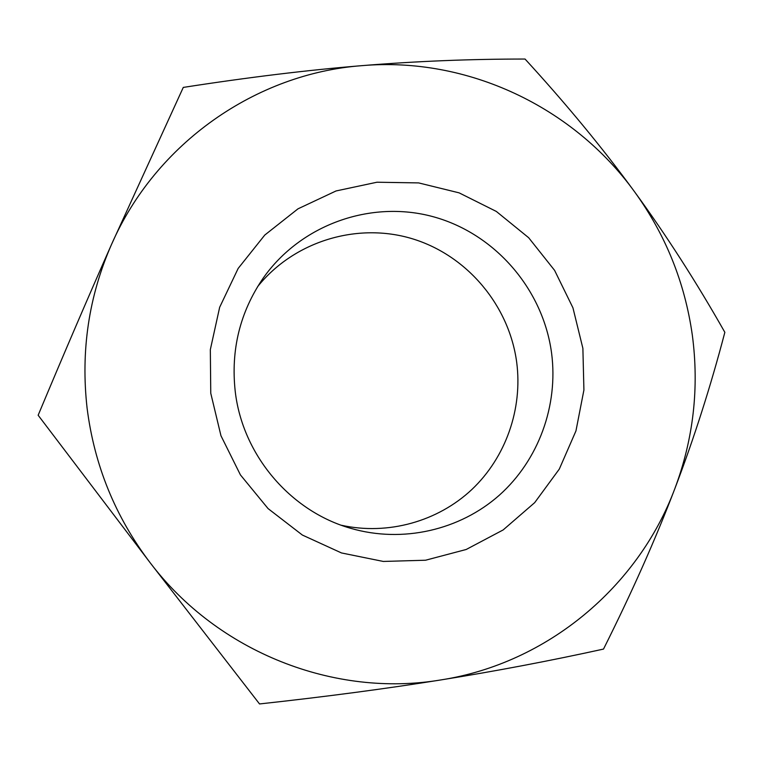<?xml version="1.0" encoding="UTF-8"?>
<svg xmlns="http://www.w3.org/2000/svg" width="763" height="763" viewBox="0 0 763 763"><rect width="100%" height="100%" fill="white"/><g stroke="black" fill="none" stroke-linecap="round" stroke-linejoin="round"><path stroke-width="1.14" d="M341.385 525.259C388.005 535.521 437.809 521.491 471.916 489.455C505.898 457.237 522.712 408.882 516.713 362.435C509.179 305.486 467.242 255.452 412.344 238.762C357.475 222.1 294.327 240.965 257.617 286.64M235.223 391.362C242.5 455.015 290.426 511.353 350.846 528.358C402.702 543.39 459.898 530.132 499.345 495.197C538.678 460.06 558.421 405.525 551.592 353.164C543.113 289.33 495.073 233.554 433.06 216.682C371.104 199.772 300.899 224.332 263.073 278.304C239.983 312.181 230.703 349.874 235.223 391.362M210.76 393.231L220.965 435.749L240.421 474.901L268.071 508.587L302.377 535.054L341.481 552.946L383.274 561.444L425.563 560.223L466.193 549.484L503.16 529.932L534.682 502.645L559.308 469.083L575.951 430.923L583.914 390.027L582.884 348.348L572.946 307.832L554.596 270.369L528.664 237.722L496.341 211.446L459.097 192.848L418.658 182.91L376.97 182.223L336.063 190.95L297.999 208.824L264.771 235.061L238.161 268.433L219.658 307.289L210.33 349.635L210.76 393.231M724.85 332.315C696.352 282.014 666.242 235.147 634.511 191.713C602.818 148.299 566.337 104.073 525.049 59.047C470.657 59.009 416.302 61.202 361.986 65.647C256.482 73.448 155.871 142.738 111.417 244.675C88.756 296.511 80.659 350.999 87.096 408.148C94.316 465.239 115.261 516.675 149.939 562.465C218.056 652.546 334.9 697.868 440.957 679.919C495.635 671.154 549.818 660.872 603.504 649.084C631.821 592.555 655.57 539.155 674.759 488.864C693.443 439.049 699.299 387.804 692.327 335.148C684.897 282.568 665.622 234.756 634.511 191.713C573.375 107.058 467.652 56.529 361.986 65.647C307.785 70.062 248.223 77.321 183.282 87.411L111.417 244.675C88.336 296.769 63.911 353.622 38.15 415.244L149.939 562.465L259.534 703.953C325.925 696.686 386.402 688.684 440.957 679.919C547.529 663.352 638.049 586.823 674.759 488.864C693.987 438.506 710.687 386.326 724.85 332.315"/></g></svg>
